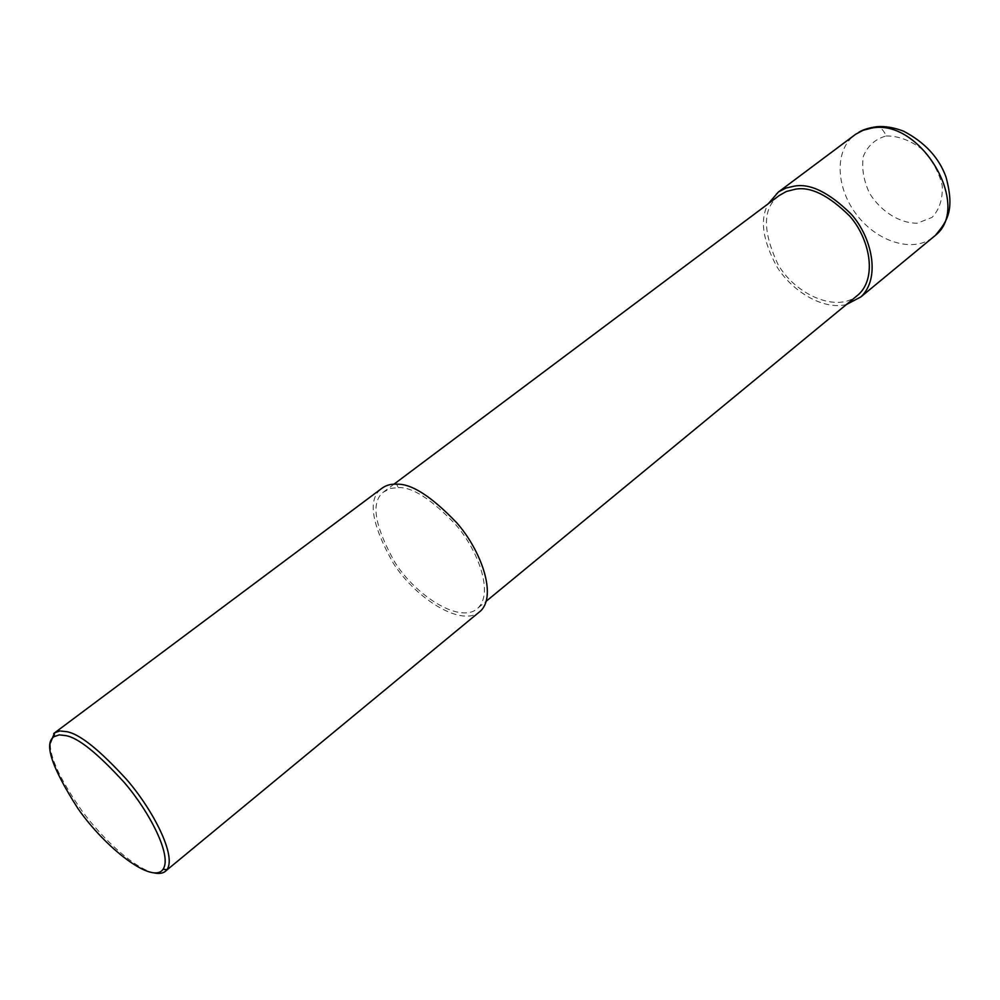<?xml version="1.0" encoding="UTF-8"?>
<svg xmlns="http://www.w3.org/2000/svg" width="1000" height="1000" viewBox="0 0 1000 1000"><rect width="100%" height="100%" fill="white"/><g stroke="black" fill="none" stroke-linecap="round" stroke-linejoin="round"><path stroke-width="0.75" stroke-dasharray="5 3.75" d="M886.075 135.988C898.012 135.863 909.85 140.137 921.575 148.825C931.988 159.625 938.888 171.875 942.237 185.575C942.887 198.812 939.5 209.412 932.1 217.375L917.362 223.175C899.912 223.438 881.275 211.788 869.7 193.562C863.625 180.712 861.5 168.3 863.35 156.337C867.7 145.787 875.275 139 886.075 135.988C884.038 130.688 881.075 127.587 877.175 126.675L877.175 126.675M858.65 294.438C838.188 314.037 795.425 294.938 777.913 264.262C762.588 231.363 762.663 208.75 778.125 196.425M846.338 304.575C823.138 310.225 792.412 291.525 777.1 267.062C762.65 240.588 759.65 219.55 768.1 203.925M398.263 487.587C412.375 486.925 431.512 499.275 455.688 524.637C478.275 550.487 493.625 592.737 478.15 607.875C461.7 624.575 417.337 597.425 395.138 562.762C374.575 526.125 370.588 502.625 383.175 492.275L390.163 488.462L398.263 487.587L396.587 484.2M480.763 610.812C463.438 628.425 416.7 599.788 393.363 563.325C371.725 524.75 367.525 500.025 380.8 489.125M154.425 872.975C135.6 869.137 103.525 840.225 81.925 810.825C60.225 779.675 49.7 757.1 50.35 743.112M932.425 237.838C912.362 252.825 877.525 241.863 857.087 215.3C836.375 188.95 834.087 152.125 853.363 136.025L858.725 132.325M478.15 607.875L486.312 601.15M383.175 492.275L393.963 484.2M54.538 732.913L55.475 732.2M779.137 191.475L776.15 193.713"/><path stroke-width="1.5" d="M393.963 484.2L779.225 195.525L786.312 191.488L795.15 189.262C810.35 186.262 828.512 195.175 849.625 216.012C868.962 237.587 877.8 276.6 858.65 294.438L486.312 601.15M768.1 203.925L778.487 191.912L786.025 188.05L793.988 186.213C809.975 183.012 829.1 192.387 851.35 214.312C871.725 237.025 881.05 278.1 860.925 296.887L846.338 304.575M55.475 732.2L380.8 489.125C385.275 485.45 390.55 483.812 396.587 484.2C411.425 483.462 431.587 496.45 457.062 523.15C480.875 550.375 497.038 594.875 480.763 610.812L166.238 870.537C163.663 873.225 159.725 874.038 154.425 872.975M50.35 743.112L54.55 732.812L59.9 730.95L66.575 731.663C79.3 733.675 99.425 749.737 126.95 779.875C153.162 810.225 176.737 856.012 166.975 869.65L166.238 870.537M65.7 735.6C78.012 737.588 97.5 753.175 124.15 782.362C149.525 811.75 172.413 856.075 163.038 869.312C152.713 884.75 105.45 848.162 77.925 808.512C51.65 767.325 43.688 743.375 54.05 736.663L59.237 734.875L65.7 735.6M779.137 191.475L855.612 134.288L863.025 130.312L871.438 128.125C920.537 117.788 972.487 206.562 935.2 235.538L932.425 237.838M871.438 128.125L877.163 126.675C885.163 126.062 893.9 127.537 903.375 131.088C924.737 142.225 938.938 157.537 946.012 177.05C954.975 210.387 947.262 221.287 935.2 235.538L860.925 296.887M858.725 132.325C863.1 129.575 869.25 127.688 877.175 126.675M53.688 733.538L54.538 732.913M163.038 869.312L166.975 869.65M54.05 736.663L54.55 732.812"/></g></svg>
